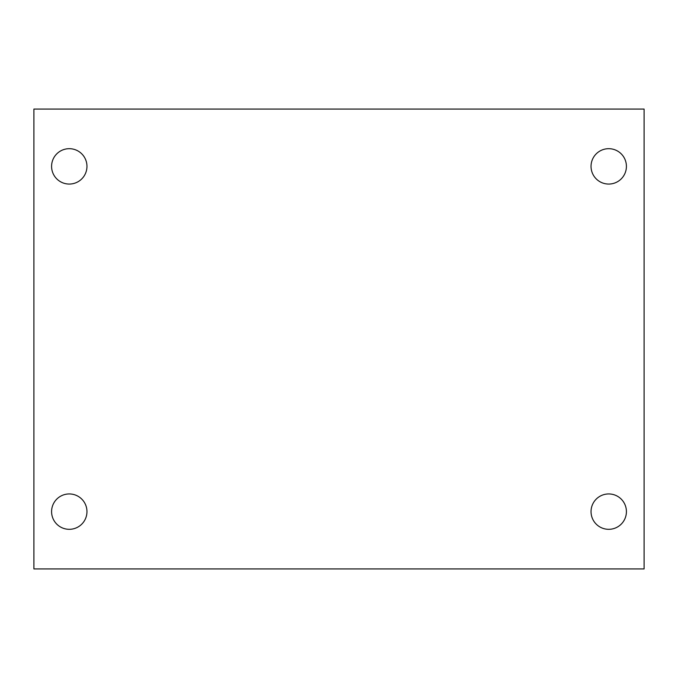 <?xml version="1.0" encoding="UTF-8"?>
<svg xmlns="http://www.w3.org/2000/svg" width="678" height="678" viewBox="0 0 678 678"><rect width="100%" height="100%" fill="white"/><g stroke="black" fill="none" stroke-linecap="round" stroke-linejoin="round"><path stroke-width="1.02" d="M33.9 109.073L644.1 109.073L644.1 568.927L33.9 568.927L33.9 109.073M69.275 493.94A17.687 17.687 0 0 1 86.962 511.627A17.687 17.687 0 0 1 69.275 529.315A17.687 17.687 0 0 1 51.587 511.627A17.687 17.687 0 0 1 69.275 493.94M608.725 493.94A17.687 17.687 0 0 1 626.413 511.627A17.687 17.687 0 0 1 608.725 529.315A17.687 17.687 0 0 1 591.038 511.627A17.687 17.687 0 0 1 608.725 493.94M608.725 148.685A17.687 17.687 0 0 1 626.413 166.373A17.687 17.687 0 0 1 608.725 184.06A17.687 17.687 0 0 1 591.038 166.373A17.687 17.687 0 0 1 608.725 148.685M69.275 148.685A17.687 17.687 0 0 1 86.962 166.373A17.687 17.687 0 0 1 69.275 184.06A17.687 17.687 0 0 1 51.587 166.373A17.687 17.687 0 0 1 69.275 148.685"/></g></svg>
